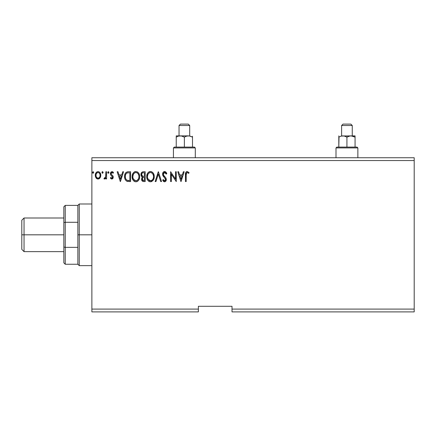 <?xml version="1.0" encoding="UTF-8"?>
<svg xmlns="http://www.w3.org/2000/svg" width="436" height="436" viewBox="0 0 436 436"><rect width="100%" height="100%" fill="white"/><g stroke="black" fill="none" stroke-linecap="round" stroke-linejoin="round"><path stroke-width="0.65" d="M232.012 311.898L414.2 311.898L232.012 311.898L232.012 309.091L414.2 309.091L414.2 311.898L414.2 309.091L232.012 309.091L232.012 306.29L198.38 306.29L198.38 309.091L91.871 309.091L91.871 160.541L414.2 160.541L414.2 309.091L414.2 160.541L91.871 160.541L91.871 157.739L414.2 157.739L91.871 157.739L91.871 309.091L198.38 309.091L198.38 311.898L91.871 311.898L198.38 311.898L198.38 306.29L232.012 306.29L232.012 311.898M103.19 172.443L102.564 171.626L101.931 172.443L102.634 173.256L103.19 172.443L102.564 171.626L101.931 172.443L102.564 173.261L103.179 172.302M108.978 172.443L108.275 171.631L107.73 172.585L108.488 173.245L108.978 172.443L108.346 171.626L107.719 172.443L108.346 173.261L108.967 172.302M122.745 171.751L123.568 171.751L120.423 181.561L123.568 171.751L122.745 171.751L121.737 174.896L118.979 174.896L117.971 171.751L117.153 171.751L120.298 181.561L123.568 171.751L122.745 171.751L121.737 174.896L118.979 174.896L117.971 171.751L117.153 171.751L120.298 181.561L117.153 171.751L117.971 171.751M139.662 176.613C139.7 173.822 138.435 172.116 135.879 171.501C133.323 172.138 132.07 173.86 132.119 176.662C132.07 179.49 133.34 181.207 135.939 181.812C138.479 181.147 139.722 179.414 139.662 176.613L139.455 174.869L138.495 172.901L137.547 171.997L135.879 171.501L134.212 172.007L133.269 172.929L132.326 174.912L132.119 176.662L133.029 180.052L134.25 181.327L135.716 181.807L137.138 181.545L138.261 180.706L139.226 179.087L139.651 177.054M183.365 171.751L184.188 171.751L181.044 181.561L184.188 171.751L183.365 171.751L182.357 174.896L179.599 174.896L178.591 171.751L177.774 171.751L180.918 181.561L184.188 171.751L183.365 171.751L182.357 174.896L179.599 174.896L178.591 171.751L177.774 171.751L180.918 181.561L177.774 171.751L178.591 171.751M164.623 171.501L163.08 172.4L162.552 174.155L163.037 175.899L165.457 178.891L165.517 180.003L165.01 180.7L164.127 180.684L163.271 179.55L162.677 180.155L163.407 181.262L164.574 181.812L165.909 181.049L166.301 179.136L165.784 177.79L163.555 175.13L163.396 173.583L163.86 172.825L164.683 172.509L165.658 173.103L166.214 174.144L166.83 173.648L165.751 171.926L164.623 171.501C163.255 171.8 162.568 172.683 162.552 174.155L165.571 179.567L164.585 180.809L163.271 179.55L162.677 180.155L164.574 181.812C165.756 181.561 166.339 180.798 166.329 179.523L165.942 178.03L163.555 175.13L163.309 174.171L164.683 172.509L166.214 174.144L166.83 173.648L164.394 171.517M154.251 176.613L153.755 174.04L152.802 172.563L151.336 171.626L149.597 171.626L148.136 172.591L147.194 174.073L146.719 176.22L146.916 178.428L147.613 180.052L148.84 181.327L150.082 181.785L151.396 181.676L153.374 179.997L154.251 176.613C154.29 173.822 153.025 172.116 150.469 171.501C147.913 172.138 146.66 173.86 146.709 176.662C146.66 179.49 147.929 181.207 150.529 181.812C153.069 181.147 154.306 179.414 154.251 176.613L154.24 177.054M93.756 172.443L93.13 171.626L92.503 172.443L93.2 173.256L93.756 172.443L93.13 171.626L92.503 172.443L93.13 173.261L93.751 172.302M143.237 171.751L145.199 171.751L142.736 171.806L141.237 173.065L141.013 175.316L141.52 176.367L142.468 177.043L141.765 177.975L141.58 179.605L142.654 181.354L145.199 181.561L145.199 171.751L145.199 181.561L145.199 171.751L143.237 171.751C141.7 171.991 140.932 172.918 140.921 174.536L142.468 177.043L141.553 179.131C141.564 180.678 142.316 181.485 143.809 181.561L145.199 181.561L143.809 181.561M155.957 181.561L155.134 181.561L158.279 171.751L155.134 181.561L155.957 181.561L158.339 174.122L160.726 181.561L161.549 181.561L158.404 171.751L161.549 181.561L158.404 171.751L155.134 181.561L155.957 181.561L158.339 174.122L160.726 181.561L161.549 181.561L160.726 181.561M186.199 175.038L186.744 172.689L187.502 172.547L188.706 173.386L189.093 172.634L187.24 171.501L186.227 171.855L185.638 172.765L185.442 181.561L186.199 181.561L186.199 175.038C185.97 173.833 186.319 172.994 187.246 172.509L188.706 173.386L189.093 172.634L187.24 171.501C185.741 172.013 185.142 173.157 185.442 174.94L185.442 181.561L186.199 181.561L186.199 174.656M175.506 171.751L175.506 179.049L170.601 171.751L170.601 181.561L171.359 181.561L171.359 174.247L176.264 181.561L176.264 171.751L175.506 171.751L176.264 171.751L175.506 171.751L175.506 179.049L170.601 171.751L170.601 181.561L171.359 181.561L171.359 174.247L176.264 181.561L176.264 171.751L176.106 181.561M128.331 171.751L126.266 172.269L125.192 173.599L124.614 175.67L124.789 178.428L125.334 179.817L126.636 181.131L130.609 181.561L130.609 171.751L128.331 171.751C125.71 172.111 124.462 173.702 124.571 176.536C124.456 178.547 125.197 180.106 126.789 181.207L130.609 181.561L130.609 171.751L130.609 181.561L129.121 181.561M111.818 179.049L112.913 178.422L113.24 176.88L112.831 175.779L111.294 174.345L111.169 173.256L112.036 172.509L113.071 173.261L113.502 172.596L111.954 171.626L110.94 172.078L110.379 173.337L110.608 174.809L112.488 177.032L112.085 178.073L111.463 178.09L110.804 177.414L110.357 178.03L111.365 178.951L111.818 179.049L113.251 177.169L113.011 176.062L111.294 174.345L111.115 173.659L112.036 172.509L113.071 173.261L113.502 172.596L111.954 171.626L110.357 173.697L110.608 174.809L112.499 177.201L111.769 178.166L110.804 177.414L110.357 178.03L111.818 179.049M105.834 171.751L106.586 171.751L105.834 171.751L105.659 176.869L105.261 177.784L104.308 178.041L103.948 178.804L104.967 178.934L105.834 177.866L105.834 178.924L106.586 178.924L106.586 171.751L106.586 178.924L106.586 171.751L105.834 171.751L105.714 176.624L103.948 178.804L104.52 179.049L105.834 177.866L105.834 178.924L106.586 178.924L105.834 178.924M100.067 177.861L100.629 176.645L100.76 174.678L100.127 172.885L99.25 171.969L98.035 171.626L96.819 171.969L95.424 174.051L95.669 177.283L97.424 178.967L98.64 178.967L99.681 178.335L100.803 175.316C100.82 173.283 99.899 172.051 98.035 171.626C96.171 172.056 95.25 173.283 95.266 175.316L96.002 177.866L98.035 179.049L100.247 177.577M414.2 157.739L414.2 160.541L414.2 157.739M91.871 311.898L91.871 309.091L91.871 311.898M92.857 173.185L92.536 172.738M142.441 181.229L141.858 180.515M141.755 180.286L141.586 179.627M142.114 176.863L141.798 176.645M141.52 176.367L141.297 176.046M141.15 175.746L140.942 174.934M140.953 174.029L141.231 173.07M141.28 172.983L141.498 172.629M141.983 175.632L142.359 176.035L141.744 175.098L141.804 173.806L141.678 174.536C141.744 173.332 142.381 172.738 143.58 172.76L144.441 172.76L144.441 176.406L142.861 176.291L144.06 176.406L142.861 176.291L141.716 174.978M143.52 180.553L142.305 179.114L142.376 179.676L142.305 179.114C142.343 177.975 142.926 177.403 144.06 177.414L143.362 177.479L144.441 177.414L144.441 180.559L143.019 180.45M143.03 177.599L143.362 177.479M142.485 178.231L142.305 179.114L142.757 177.817M142.55 172.918L143.008 172.792M141.804 173.806L141.951 173.49M142.632 180.177L142.376 179.676M144.06 177.414L144.441 177.414L144.441 180.559L143.662 180.559M154.24 177.065L154.202 177.485M154.039 178.373L153.941 178.727M153.815 179.087L153.379 179.992M153.129 180.362L150.529 181.812M149.646 181.692L149.156 181.507M148.84 181.327L148.42 181.011M148.158 180.755L147.619 180.063M147.194 179.256L147.068 178.94M146.888 178.329L146.758 177.561M146.758 175.768L146.823 175.31M147.041 174.482L147.188 174.084M147.199 174.068L147.848 172.939M148.136 172.591L148.556 172.193M148.807 172.002L149.117 171.822M149.603 171.626L150.017 171.533M150.905 171.533L151.33 171.62M152.224 172.056L152.796 172.558M153.085 172.907L153.33 173.25M153.445 173.435L154.039 174.869M150.316 172.514L150.496 172.509C152.535 173.016 153.532 174.389 153.499 176.618L153.461 175.931L153.499 176.618C153.543 178.869 152.54 180.264 150.496 180.809C148.436 180.286 147.428 178.907 147.461 176.662L147.472 177.016L147.461 176.662C147.412 174.4 148.425 173.016 150.496 172.509L151.559 172.76L150.496 172.509M152.36 173.386L152.823 174.008M152.78 173.931L153.385 175.446M153.112 178.706L152.507 179.741M147.499 177.37L147.472 177.016M148.18 179.37L150.851 180.782L149.793 180.7L148.72 180.03L147.63 178.068M149.461 172.743L149.793 172.612M147.63 175.25L147.461 176.662L147.848 174.574L148.752 173.234L148.022 174.204M151.968 173.021L152.349 173.375M150.987 180.749L151.39 180.618M151.521 180.553L150.851 180.782M152.938 179.087L151.826 180.373M153.461 177.327L153.336 178.03M166.214 172.438L166.672 173.266M166.83 173.648L166.214 174.144M164.971 172.552L164.53 172.514M164.154 172.634L163.723 172.961M163.315 174.019L163.326 174.422M163.369 174.667L163.729 175.425M164.459 176.335L164.808 176.7L164.459 176.335M165.07 176.967L165.326 177.239M166.301 179.932L166.23 180.308M166.225 180.335L164.971 181.763M164.247 181.779L163.941 181.665M162.841 180.444L162.677 180.155L163.271 179.55L163.571 180.073M163.773 180.362L164.127 180.684M164.345 180.776L164.803 180.782M165.56 179.785L165.56 179.392M165.217 178.438L164.982 178.144M164.187 177.321L163.871 176.989M163.865 176.989L163.587 176.667M163.565 176.645L163.287 176.28M162.835 175.49L162.683 175.065M162.846 172.803L163.075 172.405M163.086 172.389L163.369 172.046M163.734 171.751L164.377 171.517M164.105 172.656L164.383 172.547M186.199 181.561L185.442 181.561M185.447 174.465L185.464 174.008M185.469 173.948L185.507 173.463M185.665 172.689L185.818 172.351M186.227 171.855L186.908 171.528M189.093 172.634L188.706 173.386L188.477 173.185M188.15 172.923L187.055 172.531M187.742 172.651L187.246 172.509M186.881 172.602L186.51 172.945M186.39 173.163L186.281 173.523M186.237 173.899L186.21 174.275M185.464 174.002L185.447 174.471M180.984 179.196L179.926 175.904L182.035 175.904L180.984 179.196L179.926 175.904L182.035 175.904L180.984 179.196M171.359 181.561L170.601 181.561L170.776 171.751M139.651 177.071L139.613 177.49M139.455 178.368L139.351 178.733M139.226 179.087L138.784 179.997M138.539 180.368L138.256 180.711M137.127 181.55L136.811 181.676M135.051 181.692L134.561 181.501M134.244 181.322L133.83 181.011M133.574 180.755L133.024 180.046M132.609 179.272L132.479 178.94M132.304 178.335L132.168 177.561M132.168 175.768L132.233 175.316M132.451 174.482L132.609 174.068M133.013 173.294L133.258 172.939M133.547 172.591L134.528 171.822M133.552 172.585L133.966 172.193M135.007 171.626L135.427 171.533M137.634 172.056L138.207 172.558M138.484 172.885L138.741 173.245M138.861 173.435L139.16 174.029M139.248 174.242L139.449 174.863M139.596 175.588L139.651 176.177M133.04 175.25L132.871 176.662C132.822 174.4 133.836 173.016 135.907 172.509L135.547 172.531L135.907 172.509C137.945 173.016 138.942 174.389 138.91 176.618C138.953 178.869 137.956 180.264 135.907 180.809L134.571 180.384L133.59 179.37L135.907 180.809C133.847 180.286 132.838 178.907 132.871 176.662L133.258 174.574L134.163 173.234L133.432 174.204M136.081 172.514L137.231 172.912L138.234 174.008M132.871 176.662L132.882 177.016L132.871 176.662M132.915 177.37L132.882 177.016M134.871 172.743L135.204 172.612M138.91 176.618L138.871 175.931L138.91 176.618M138.795 175.446L138.871 175.915M136.975 172.76L136.599 172.607M135.907 180.809L136.261 180.782L135.907 180.809M136.397 180.749L136.8 180.618M136.931 180.553L136.261 180.782M138.523 178.706L137.236 180.373M138.871 177.332L138.746 178.03M127.933 181.501L127.585 181.452M127.35 181.403L127.072 181.322M125.039 179.207L124.93 178.913M124.783 178.406L124.68 177.91M124.625 177.512L124.598 177.218M124.571 176.536L124.614 175.67M125.192 173.599L125.399 173.228M125.41 173.212L125.639 172.874M125.944 172.542L126.26 172.275M127.465 171.817L127.895 171.768M124.87 174.4L124.756 174.82M125.573 174.787L125.459 175.223M126.026 173.86L126.484 173.348M127.143 172.961L129.852 172.76L129.852 180.559L127.187 180.281C125.846 179.436 125.23 178.188 125.328 176.536L125.345 177.087L125.328 176.536C125.23 175 125.797 173.828 127.023 173.01L127.514 172.869M128.811 180.548L128.26 180.509M125.41 177.637L125.345 177.087M125.704 178.673L125.535 178.177M125.966 179.196L125.715 178.7M126.936 180.161L126.118 179.425M125.781 174.28L125.432 175.359M120.358 179.196L119.301 175.904L121.415 175.904L120.358 179.196L119.301 175.904L121.415 175.904L120.358 179.196M111.153 178.836L110.357 178.03L110.804 177.414L111.202 177.904M111.611 178.15L111.932 178.144M112.314 177.828L112.499 177.201L112.079 176.253M112.499 177.201L111.561 175.812M110.695 174.956L110.357 173.697M110.673 172.443L111.954 171.626M112.428 171.702L112.842 171.898M112.859 171.909L113.24 172.236M113.502 172.596L113.071 173.261L112.875 172.994M111.354 172.89L111.294 174.345M111.338 174.416L112.363 175.294M113.191 176.585L113.24 176.885M113.175 177.817L113.066 178.133M112.913 178.422L112.45 178.874M112.444 178.88L112.733 178.64M108.074 173.185L107.757 172.743M105.419 178.547L104.52 179.049L103.948 178.804L104.308 178.041L104.885 178.111M104.308 178.041L104.645 178.166L104.308 178.041M105.714 176.618L105.757 176.318M105.785 176.013L105.817 175.397M105.817 175.392L105.823 175.07M105.828 174.776L105.834 174.16M102.291 173.185L101.975 172.743M102.095 171.898L102.416 171.648M99.343 178.629L98.95 178.858M97.419 178.967L96.923 178.76M96.612 178.547L96.182 178.111M95.686 177.316L95.457 176.711M95.44 176.662L95.277 175.654M95.266 175.316L95.277 174.994M95.31 174.673L95.936 172.89M96.318 172.389L96.645 172.089M97.408 171.708L97.702 171.648M98.356 171.648L98.667 171.708M99.49 172.138L100.427 173.441M100.542 173.735L100.64 174.057M100.711 174.362L100.792 175M100.803 175.316L100.634 176.635M96.781 173.092L98.035 172.509L97.261 172.71M100.046 175.31L99.937 174.367L100.046 175.31C100.078 176.836 99.408 177.784 98.035 178.166C96.661 177.784 95.991 176.831 96.024 175.31L96.051 175.801L96.024 175.31C95.985 173.795 96.661 172.858 98.035 172.509C99.413 172.858 100.084 173.795 100.046 175.31L100.04 175.55M97.56 178.09L96.47 177.103M96.133 176.264L96.045 175.795M96.138 174.367L96.492 173.484M98.503 172.58L99.364 173.179M98.629 178.046L98.28 178.15M99.239 177.599L98.934 177.872M143.76 176.4L143.455 176.389M143.308 176.373L143.008 176.329M142.19 173.174L142.485 172.95M143.58 172.76L144.441 172.76L144.441 176.406L144.06 176.406M133.579 173.937L133.814 173.604M138.517 174.558L138.746 175.223M133.59 179.37L133.04 178.068M129.04 172.76L129.852 172.76L129.852 180.559L129.361 180.559M99.577 173.484L99.937 174.367M99.937 176.269L99.822 176.635M24.04 234.819L24.04 218L24.04 234.819L63.841 234.819L24.04 234.819L24.04 251.632L24.04 234.819L21.8 234.819L24.04 234.819M21.8 220.24L21.8 249.392L21.8 220.24L24.04 218L63.841 218M63.841 206.789L63.841 222.6L63.841 206.789L65.242 205.389L65.242 264.249L65.242 247.354L63.841 247.032L63.841 222.6L63.841 262.848L63.841 247.032L65.242 247.354L77.859 247.354L77.859 264.249L77.859 234.819L77.859 247.354L65.242 247.354L65.242 205.389L77.859 205.389L77.859 234.819L79.259 234.819L79.259 203.988L79.259 234.819L91.871 234.819L79.259 234.819L79.259 265.649L79.259 234.819L77.859 234.819L77.859 205.389L79.259 203.988L91.871 203.988M65.242 222.284L77.859 222.284L65.242 222.284L63.841 222.6L65.242 222.284M339.028 137.008L338.805 147.09L338.805 135.874L338.805 137.133L340.767 136.228L342.865 135.874L344.952 136.228L346.931 137.133L349.928 135.967L355.062 135.874L341.808 135.967L344.407 136.07L346.931 137.133L346.931 147.09L346.931 137.133L348.898 136.228L350.996 135.874L349.934 135.967L352.048 135.967L355.062 137.133L353.089 136.228L355.062 137.133L355.062 147.09L355.062 136.228M335.998 147.929L336.843 147.09L357.024 147.09L357.863 147.929L357.863 157.739L357.863 147.929L335.998 147.929L335.998 157.739L335.998 147.929L357.863 147.929L357.024 147.09L336.843 147.09L335.998 147.929M341.606 125.508L343.007 124.102L350.855 124.102L352.255 125.508L352.255 135.874L352.255 125.508L341.606 125.508L341.606 135.874L341.606 125.508L352.255 125.508L350.855 124.102L343.007 124.102L341.606 125.508M355.062 137.133L351.111 135.879M341.257 136.087L350.996 135.874M338.805 137.133L340.767 136.228M341.11 136.125L340.778 136.228M178.695 136.087L181.371 135.967L184.368 137.133L184.368 147.09L184.368 137.133L186.33 136.228L188.428 135.874L187.376 135.967L189.48 135.967L192.494 137.133L189.491 135.967L192.494 137.133L192.494 147.09L192.494 136.228M173.435 147.929L174.275 147.09L194.456 147.09L195.295 147.929L195.295 157.739L195.295 147.929L173.435 147.929L173.435 157.739L173.435 147.929L195.295 147.929L194.456 147.09L174.275 147.09L173.435 147.929M179.038 125.508L180.444 124.102L188.292 124.102L189.693 125.508L189.693 135.874L189.693 125.508L179.038 125.508L179.038 135.874L179.038 125.508L189.693 125.508L188.292 124.102L180.444 124.102L179.038 125.508M188.548 135.879L179.24 135.967L181.354 135.967L184.368 137.133L186.33 136.228L188.428 135.874L190.516 136.228L192.494 137.133M178.542 136.125L180.302 135.874L176.237 135.874L176.237 147.09L176.237 137.133L178.21 136.228L176.237 137.133L176.237 135.874L176.237 136.228L176.237 135.874L188.428 135.874M63.841 251.632L24.04 251.632L21.8 249.392M91.871 265.649L79.259 265.649L77.859 264.249L65.242 264.249L63.841 262.848"/></g></svg>
